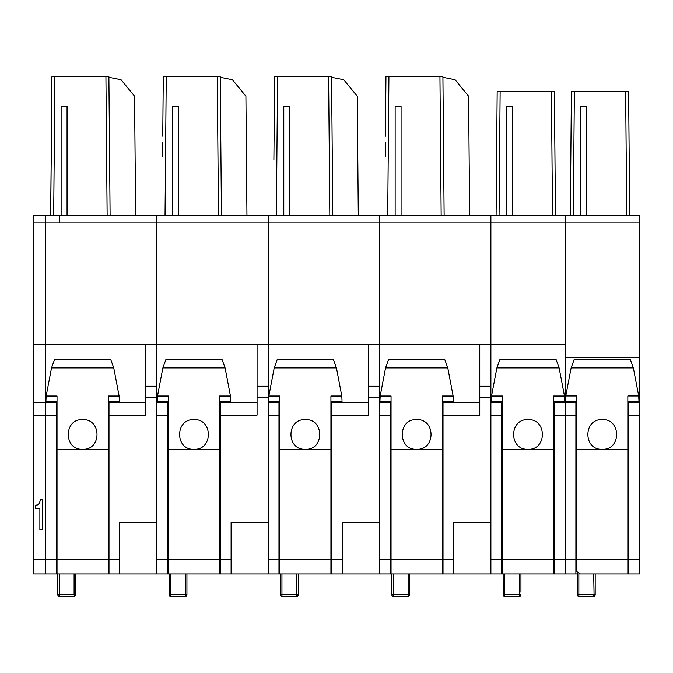 <?xml version="1.0" encoding="UTF-8"?>
<svg xmlns="http://www.w3.org/2000/svg" width="673" height="673" viewBox="0 0 673 673"><rect width="100%" height="100%" fill="white"/><g stroke="black" fill="none" stroke-linecap="round" stroke-linejoin="round"><path stroke-width="1.01" d="M257.078 397.533L268.207 397.533L268.207 222.931L268.207 344.425L257.078 344.425L257.078 415.14L220.332 415.14L220.332 574.027L231.1 574.027L219.591 574.027L219.591 449.328L168.376 449.328L168.376 574.027L108.992 574.027L108.992 415.14L145.738 415.14L145.738 344.425L45.528 344.425L45.528 222.931L45.528 402.286L33.65 402.286L33.65 215.511L45.528 215.511L33.65 215.511M108.992 574.027L108.252 574.027L108.252 449.328L57.028 449.328L57.028 574.027L56.288 574.027L56.288 415.14L45.528 415.14L45.528 402.286L45.528 559.255L33.65 559.255L33.65 402.286M56.288 574.027L45.528 574.027L45.528 559.255L45.528 574.027L33.65 574.027L33.65 559.255M577.367 574.027L575.886 574.027L575.886 415.14L565.118 415.14L565.118 222.931L490.895 222.931L490.895 344.425L490.895 222.931L379.555 222.931L379.555 344.425L379.555 222.931L156.868 222.931L156.868 344.425L156.868 222.931L45.528 222.931L45.528 215.511L116.05 215.511L45.528 215.511L45.528 222.931L33.65 222.931M51.207 159.728L50.626 215.511M59.628 215.511L59.628 222.931M35.366 508.351L39.875 508.351L39.875 529.491L42.407 529.491L42.407 499.576L40.515 499.576L39.017 503.942L37.486 504.969L35.366 505.314L35.366 508.351M274.096 136.249L274.618 76.705L331.579 76.705L332.79 215.511L331.579 76.705M273.919 156.784L274.071 139.193M273.894 159.728L274.618 76.705M273.406 215.511L276.376 215.511L277.587 76.705M328.609 76.705L329.82 215.511L332.79 215.511M379.555 215.511L450.077 215.511L379.555 215.511L379.555 222.931L379.555 215.511L358.297 215.511L357.262 96.214L343.743 79.734L331.579 77.294M162.874 122.722L163.278 76.705L220.239 76.705L220.239 77.294L232.404 79.734L245.914 96.214L246.957 215.511L268.207 215.511L268.207 222.931L268.207 215.511L367.677 215.511M283.796 215.511L289.735 215.511L289.735 106.393L283.796 106.393L283.796 215.511M368.417 344.425L368.417 397.533L379.555 397.533L379.555 344.425L268.207 344.425M379.555 397.533L379.555 522.349L342.439 522.349L342.439 559.255L331.671 559.255L331.671 401.445M575.886 574.027L553.618 574.027L553.618 449.328L502.403 449.328L502.403 574.027L442.279 574.027L442.279 449.328L391.055 449.328L391.055 574.027L330.931 574.027L330.931 449.328L279.716 449.328L279.716 574.027L268.207 574.027L268.207 415.14L278.975 415.14L278.975 402.286L268.207 402.286M368.417 397.533L368.417 415.14L331.671 415.14M278.975 574.027L278.975 415.14M278.975 401.445L278.975 402.286M342.439 574.027L342.439 559.255M331.671 574.027L331.671 559.255M330.931 419.296L331.671 419.338M330.931 407.51L331.671 407.459A5.939 5.939 0 0 0 330.931 407.51M278.975 407.459L279.716 407.51L278.975 407.459M279.716 419.296L278.975 419.338L279.716 419.296M331.671 556.218L330.931 556.218M279.716 556.218L278.975 556.218M280.456 574.027L280.506 594.814A1.481 1.43 108 0 0 281.482 596.228A1.481 1.43 108 0 0 281.499 596.228A1.481 1.43 108 0 0 281.945 596.295L281.945 574.027M280.506 594.814L296.785 594.814L296.785 574.027M296.86 596.286A1.481 1.481 180 0 0 298.274 594.814L298.274 574.027L298.274 594.814L296.785 594.814L296.785 596.295L281.945 596.295L296.785 596.295A1.481 1.481 0 0 0 296.818 596.295L296.785 596.295M279.716 574.027L330.931 574.027M279.716 449.328L279.716 396.018L268.855 396.018L274.214 367.912L277.167 359.719L333.48 359.719L336.441 367.912L341.791 396.018L342.01 400.275M330.931 449.328L330.931 396.018L341.791 396.018M305.323 419.632C324.462 418.724 324.479 450.203 305.349 449.328L305.298 449.328C286.168 450.212 286.202 418.732 305.323 419.632M268.855 396.018L268.636 400.41M385.562 122.722L385.957 76.705L442.918 76.705L444.13 215.511L442.918 76.705M385.957 76.705L385.444 136.249M385.259 156.784L385.385 142.138M384.746 215.511L387.715 215.511L388.927 76.705M439.949 76.705L441.16 215.511L444.13 215.511M593.737 596.295A1.481 1.481 0 0 0 595.184 594.814A1.481 1.481 180 0 1 593.771 596.286L593.704 596.295A1.481 1.481 0 0 0 593.737 596.295L594.082 594.806L595.184 594.814L595.184 574.027L639.35 574.027L639.35 222.931L565.118 222.931L565.118 215.511L490.895 215.511L490.895 222.931L490.895 215.511L469.645 215.511L468.601 96.214L455.083 79.734L442.927 77.294M490.895 215.511L499.063 215.511L500.14 91.545L497.17 91.545L496.094 215.511L506.483 215.511L506.483 106.393L512.422 106.393L512.422 215.511L506.483 215.511M479.016 215.511L450.077 215.511M395.144 215.511L401.074 215.511L401.074 106.393L395.144 106.393L395.144 215.511M479.756 344.425L479.756 397.533L490.895 397.533L490.895 344.425L379.555 344.425M490.895 397.533L490.895 522.349L453.779 522.349L453.779 559.255L443.019 559.255L443.019 401.445M379.555 574.027L379.555 415.14L390.315 415.14L390.315 402.286L379.555 402.286M479.756 397.533L479.756 415.14L443.019 415.14M390.315 574.027L390.315 415.14M390.315 401.445L390.315 402.286M453.779 574.027L453.779 559.255M443.019 574.027L443.019 559.255M442.279 419.296L443.019 419.338M442.279 407.51L443.019 407.459A5.939 5.939 0 0 0 442.279 407.51M390.315 407.459L391.055 407.51L390.315 407.459M391.055 419.296L390.315 419.338L391.055 419.296M443.019 556.218L442.279 556.218M391.055 556.218L390.315 556.218M391.804 574.027L391.854 594.814A1.481 1.43 108 0 0 392.83 596.228A1.481 1.43 108 0 0 392.839 596.228A1.481 1.43 108 0 0 393.284 596.295L393.284 574.027M391.854 594.814L408.132 594.814L408.132 574.027M408.511 594.814L408.166 596.295L393.284 596.295L408.132 596.295L408.132 594.814L409.613 594.814L409.613 574.027L409.613 594.814A1.481 1.481 180 0 1 408.2 596.286M391.055 574.027L442.279 574.027M391.055 449.328L391.055 396.018L380.195 396.018L385.553 367.912L388.506 359.719L444.828 359.719L447.781 367.912L453.139 396.018L453.35 400.275M442.279 449.328L442.279 396.018L453.139 396.018M416.663 419.632C435.801 418.724 435.818 450.203 416.688 449.328L416.646 449.328C397.507 450.212 397.541 418.732 416.663 419.632M380.195 396.018L379.976 400.41M639.35 357.287L565.118 357.287L565.118 215.511L552.499 215.511L551.423 91.545L500.14 91.545M551.423 91.545L554.392 91.545L555.469 215.511L554.392 91.545M496.573 159.728L496.094 215.511M555.469 215.511L512.422 215.511M639.35 222.931L639.35 215.511L565.118 215.511L573.287 215.511L570.317 215.511L571.402 91.545L628.616 91.545L629.701 215.511L573.287 215.511L574.372 91.545M490.895 574.027L490.895 415.14L501.654 415.14L501.654 402.286L490.895 402.286M575.886 559.255L565.118 559.255L565.118 415.14L565.118 574.027L565.118 559.255L554.359 559.255L554.359 574.027M501.654 574.027L501.654 415.14M501.654 401.445L501.654 402.286M554.359 401.445L554.359 559.255M554.359 419.338A5.939 5.939 0 0 1 553.618 419.296L554.359 419.338M553.618 407.51A5.939 5.939 0 0 1 554.359 407.459L553.618 407.51M501.654 407.459A5.939 5.939 0 0 1 502.403 407.51L501.654 407.459M502.403 419.296A5.939 5.939 0 0 1 501.654 419.338L502.403 419.296M554.359 556.218L553.618 556.218M502.403 556.218L501.654 556.218M503.143 574.027L503.194 594.814A1.481 1.43 108 0 0 504.624 596.295L504.624 574.027M503.825 596.051A1.481 1.481 180 0 1 503.143 594.814A1.481 1.481 0 0 0 504.17 596.228A1.481 1.43 108 0 0 504.178 596.228A1.481 1.481 0 0 0 504.624 596.295L519.472 596.295L519.472 594.814L503.194 594.814M519.472 574.027L519.506 596.295L504.624 596.295M520.952 592.021L520.952 574.027L520.952 592.021M519.85 594.814L520.952 594.814A1.481 1.481 180 0 1 519.539 596.286M502.403 574.027L553.618 574.027M502.403 449.328L502.403 396.018L491.534 396.018L496.893 367.912L499.846 359.719L556.167 359.719L559.12 367.912L564.479 396.018L564.689 400.233M553.618 449.328L553.618 396.018L564.479 396.018M528.011 419.632C547.141 418.724 547.166 450.203 528.027 449.328L527.985 449.328C508.847 450.212 508.881 418.732 528.011 419.632M491.534 396.018L491.324 400.351M554.359 415.14L565.118 415.14L565.118 395.859L565.774 395.859M639.35 215.511L629.701 215.511M575.886 415.14L575.886 401.394M570.83 156.784L570.805 159.728M586.646 215.511L586.646 106.393L580.706 106.393L580.706 215.511M628.59 574.027L628.59 401.394M628.59 556.218L627.842 556.218M576.626 556.218L575.886 556.218M621.894 91.545L623.762 91.545M627.842 449.328L576.626 449.328L576.626 571.057L579.596 574.027L627.842 574.027L627.842 395.96L638.702 395.96L638.921 400.469M576.626 449.328L576.626 395.96L565.766 395.96L571.125 367.912L574.077 359.719L630.399 359.719L633.352 367.912L638.702 395.96M602.234 419.632C621.372 418.724 621.389 450.195 602.259 449.328L602.234 449.328C583.087 450.245 583.096 418.732 602.234 419.632M565.547 400.469L565.766 395.96M577.367 573.026L577.417 594.814A1.481 1.43 108 0 0 578.856 596.295L593.704 596.295L593.704 594.814L578.856 594.814L578.856 573.934M578.048 596.051A1.481 1.481 180 0 1 577.367 594.814A1.481 1.481 0 0 0 578.393 596.228A1.481 1.43 108 0 0 578.401 596.228A1.481 1.481 0 0 0 578.856 596.295L578.856 594.814L577.417 594.814M594.082 594.806L593.704 574.027M54.9 76.705L53.689 215.511L50.719 215.511L51.93 76.705L108.891 76.705L110.103 215.511L108.891 76.705M105.922 76.705L107.133 215.511L110.103 215.511M156.868 215.511L227.39 215.511L156.868 215.511L156.868 222.931L156.868 215.511L135.618 215.511L134.575 96.214L121.056 79.734L108.9 77.294M144.989 215.511L116.05 215.511M61.117 215.511L67.056 215.511L67.056 106.393L61.117 106.393L61.117 215.511M145.738 397.533L156.868 397.533L156.868 344.425L145.738 344.425M156.868 397.533L156.868 522.349L119.752 522.349L119.752 559.255L108.992 559.255M33.65 415.14L45.528 415.14L45.528 559.255L56.288 559.255M33.65 344.425L45.528 344.425L45.528 402.286L56.288 402.286L56.288 415.14M108.992 401.445L108.992 415.14M56.288 401.445L56.288 402.286M119.752 574.027L119.752 559.255M108.252 419.296L108.992 419.338M108.252 407.51L108.992 407.459A5.939 5.939 0 0 0 108.252 407.51M56.288 407.459L57.028 407.51L56.288 407.459M57.028 419.296L56.288 419.338L57.028 419.296M108.992 556.218L108.252 556.218M57.028 556.218L56.288 556.218M57.777 574.027L57.828 594.814A1.481 1.43 108 0 0 58.803 596.228A1.481 1.43 108 0 0 58.812 596.228A1.481 1.43 108 0 0 59.258 596.295L59.258 574.027M57.828 594.814L74.106 594.814L74.106 574.027M74.484 594.814L74.106 596.295L59.258 596.295L74.106 596.295A1.481 1.481 0 0 0 74.139 596.295A1.481 1.481 180 0 0 75.586 594.814L75.586 574.027L75.586 594.814L74.484 594.814M57.028 574.027L108.252 574.027M57.028 449.328L57.028 396.018L46.168 396.018L51.527 367.912L54.479 359.719L110.801 359.719L113.754 367.912L119.113 396.018L119.323 400.275M108.252 449.328L108.252 396.018L119.113 396.018M82.644 419.632C101.774 418.724 101.791 450.203 82.661 449.328L82.619 449.328C63.481 450.212 63.514 418.732 82.644 419.632M46.168 396.018L45.957 400.41M163.278 76.705L162.757 136.249M162.58 156.784L162.706 142.138M162.067 215.511L165.036 215.511L166.248 76.705M217.27 76.705L218.481 215.511L221.451 215.511L220.239 76.705M221.451 215.511L220.239 77.294M256.337 215.511L227.39 215.511M172.456 215.511L178.395 215.511L178.395 106.393L172.456 106.393L172.456 215.511M268.207 397.533L268.207 522.349L231.1 522.349L231.1 559.255L220.332 559.255M164.22 574.027L156.868 574.027L156.868 415.14L167.627 415.14L167.627 402.286L156.868 402.286M231.1 559.255L231.1 574.027L268.207 574.027M167.627 574.027L167.627 415.14M220.332 401.445L220.332 415.14M167.627 401.445L167.627 402.286M219.591 419.296L220.332 419.338M219.591 407.51L220.332 407.459A5.939 5.939 0 0 0 219.591 407.51M167.627 407.459L168.376 407.51L167.627 407.459M168.376 419.296L167.627 419.338L168.376 419.296M220.332 556.218L219.591 556.218M168.376 556.218L167.627 556.218M169.116 574.027L169.167 594.814A1.481 1.43 108 0 0 170.143 596.228A1.481 1.43 108 0 0 170.151 596.228A1.481 1.43 108 0 0 170.597 596.295L170.597 574.027M169.167 594.814L185.445 594.814L185.445 574.027M185.824 594.814L185.479 596.295L170.597 596.295L185.445 596.295L185.445 594.814L186.934 594.814L186.934 574.027L186.934 594.814A1.481 1.481 180 0 1 185.512 596.286A1.481 1.481 0 0 0 186.934 594.814M168.376 574.027L219.591 574.027M168.376 449.328L168.376 396.018L157.516 396.018L162.866 367.912L165.827 359.719L222.14 359.719L225.093 367.912L230.452 396.018L230.662 400.275M219.591 449.328L219.591 396.018L230.452 396.018M193.984 419.632C213.114 418.724 213.139 450.203 194.009 449.328L193.959 449.328C174.82 450.212 174.854 418.732 193.984 419.632M157.516 396.018L157.297 400.41M368.417 386.243L379.555 386.243M278.975 559.255L268.207 559.255M368.417 402.286L331.671 402.286M297.172 594.814L296.827 596.295A1.481 1.481 0 0 0 298.274 594.814M281.945 596.295A1.481 1.481 0 0 1 280.456 594.814A1.481 1.481 180 0 0 281.137 596.051M279.716 559.187L330.931 559.187M336.441 367.912L274.214 367.912M479.756 386.243L490.895 386.243M390.315 559.255L379.555 559.255M479.756 402.286L443.019 402.286M393.284 596.295A1.481 1.481 0 0 1 391.804 594.814A1.481 1.481 180 0 0 392.477 596.051M391.055 559.187L442.279 559.187M447.781 367.912L385.553 367.912M501.654 559.255L490.895 559.255M565.118 344.425L490.895 344.425M575.886 402.286L554.359 402.286M502.403 559.187L553.618 559.187M559.12 367.912L496.893 367.912M639.35 395.859L638.694 395.859M626.731 215.511L625.646 91.545M639.35 559.255L628.59 559.255M639.35 402.286L628.59 402.286M639.35 415.14L628.59 415.14M576.626 559.187L627.842 559.187M633.352 367.912L571.125 367.912M145.738 386.243L156.868 386.243M145.738 402.286L108.992 402.286M59.258 596.295A1.481 1.481 0 0 1 57.777 594.814A1.481 1.481 180 0 0 58.45 596.051M57.028 559.187L108.252 559.187M113.754 367.912L51.527 367.912M257.078 344.425L156.868 344.425M257.078 386.243L268.207 386.243M167.627 559.255L156.868 559.255M257.078 402.286L220.332 402.286M170.597 596.295A1.481 1.481 0 0 1 169.116 594.814A1.481 1.481 180 0 0 169.798 596.051M168.376 559.187L219.591 559.187M225.093 367.912L162.866 367.912M279.716 401.445L268.611 401.445M342.035 401.445L330.931 401.445M408.132 596.295A1.481 1.481 0 0 0 409.613 594.814M391.055 401.445L379.951 401.445M453.383 401.445L442.279 401.445M519.472 596.295A1.481 1.481 0 0 0 520.952 594.814M502.403 401.445L491.298 401.445M564.723 401.445L553.618 401.445M627.842 401.394L638.946 401.394M565.522 401.394L576.626 401.394M593.704 596.295L578.856 596.295M74.139 596.295A1.481 1.481 0 0 0 75.586 594.814M57.028 401.445L45.924 401.445M119.357 401.445L108.252 401.445M168.376 401.445L157.272 401.445M230.696 401.445L219.591 401.445"/></g></svg>
